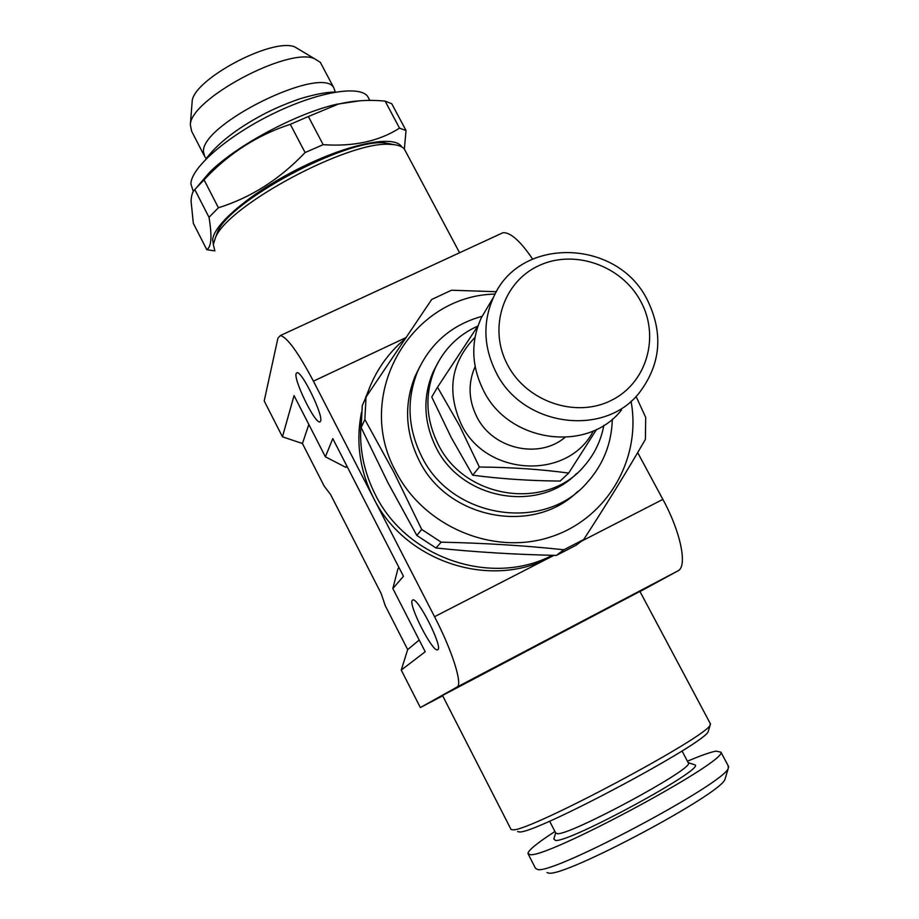 <?xml version="1.0" encoding="UTF-8"?>
<svg xmlns="http://www.w3.org/2000/svg" width="919" height="919" viewBox="0 0 919 919"><rect width="100%" height="100%" fill="white"/><g stroke="black" fill="none" stroke-linecap="round" stroke-linejoin="round"><path stroke-width="1.38" d="M404.429 339.387C387.358 353.907 375.044 371.85 367.485 393.24L366.382 396.56M361.075 423.268C359.042 448.024 363.775 471.78 375.274 494.548C406.29 558.247 491.608 587.138 552.319 555.306M419.213 640.038L407.68 649.595L385.302 605.793L381.144 593.49L330.587 494.525L324.2 486.14L302.431 443.521L282.455 436.812L264.201 400.971L277.929 338.112L280.433 335.515C287.279 337.365 298.273 352.574 313.413 381.155L373.39 497.753C359.582 470.08 355.642 441.545 361.558 412.16M364.9 399.662L370.265 385.957M320.57 421.201L319.732 421.924C314.7 423.245 293.529 379.869 296.136 373.573L297.067 372.677C302.11 371.322 323.695 415.859 320.57 421.201M437.823 649.687L437.536 649.825C432.321 652.295 407.588 603.358 412.436 600.21L412.861 599.969C418.042 597.396 443.257 647.573 437.823 649.687M639.911 591.422L442.498 695.465L510.815 828.995M710.065 723.15L710.249 724.781C708.871 736.039 528 832.338 512.825 829.823L510.998 829.455M405.957 152.083L404.314 148.981C401.833 146.155 397.146 144.616 390.253 144.386C349.346 140.32 227.636 205.385 215.414 237.757L213.323 244.569L214.701 250.221M708.583 730.329L708.273 731.375C706.757 742.586 534.318 834.429 519.35 831.925L517.558 831.569M394.573 144.731L384.613 142.836C345.268 138.93 229.313 200.916 217.504 232.093L215.678 237.251M549.619 821.161L555.696 832.959L557.396 833.694C570.285 835.291 692.34 769.605 688.503 763.218L688.159 762.563M213.346 244.305L212.668 239.905C213.288 224.11 253.265 190.842 302.087 166.994C350.886 142.996 395.159 134.806 401.672 146.879M209.004 217.298L194.782 189.555C192.576 191.566 191.347 195.402 191.072 201.089L193.323 223.317L206.809 249.715C209.05 248.348 210.394 245.028 210.853 239.756C211.198 234.184 210.577 226.694 209.004 217.298L218.412 207.763C250.83 197.677 279.721 179.274 305.085 152.554L323.155 144.662C353.585 146.764 379.042 141.25 399.535 128.143L406.037 130.521L404.36 149.039M555.673 832.913L553.847 838.944L555.478 840.483C569.918 842.47 705.666 768.732 694.971 764.861L693.661 764.436M196.999 187.028L209.808 172.071C236.757 145.317 296.274 113.462 336.618 104.249L360.237 100.745M194.782 189.555L204.064 179.837L218.412 207.763M305.085 152.554L290.301 124.329C257.182 135.127 228.429 153.622 204.064 179.837M290.301 124.329L308.359 116.518L323.155 144.662M399.535 128.143L385.13 101.113C368.622 99.539 352.93 100.573 338.031 104.215L308.359 116.518M385.13 101.113L391.758 103.755L406.037 130.521M528.264 854.165L535.49 868.283L537.707 869.546C553.64 874.417 725.263 783.057 728.319 768.158L728.147 765.688M554.95 831.5C537.27 842.941 528.276 850.282 527.931 853.533L530.068 854.624C546.656 858.564 726.998 761.644 720.956 752.19L716.016 751.122C710.192 752.224 700.669 755.59 687.446 761.208M546.954 872.602L548.609 873.05C564.036 877.679 721.897 793.625 725.034 779.174L725.47 777.727M193.289 191.485L190.888 183.915C190.991 167.959 226.671 136.586 271.542 114.473C316.366 92.222 358.881 84.812 367.589 96.242L369.277 99.413M206.373 158.413L204.765 156.712L203.467 151.738C200.847 124.031 321.972 64.732 333.746 87.696L335.32 92.038M203.926 155.081L191.634 131.222L190.336 124.892C190.026 99.401 287.59 47.11 314.252 58.54L320.317 62.32L321.593 64.744M192.037 102.905L192.128 101.917C192.025 80.137 272.116 37.197 294.792 46.915L299.755 49.867M364.866 419.512L361.144 427.588L387.967 482.774L416.835 535.467L421.683 529.401L394.079 472.653L364.866 419.512L366.026 397.1L431.689 299.479L451.482 290.232L496.409 291.714M361.144 427.588L362.281 405.578L366.026 397.1M631.031 401.212C641.841 459.052 606.758 519.499 549.539 537.293C492.515 555.558 423.82 526.392 395.871 471.631C353.057 394.377 411.207 295.504 495.111 294.069M603.84 425.336C601.015 440.718 594.467 454.285 584.197 466.025C547.242 511.148 464.554 499.327 438.122 444.199C425.554 418.65 424.601 393.286 435.261 368.105C444.256 348.806 458.455 334.792 477.846 326.05M576.604 473.538C538.132 513.491 461.2 499.591 436.008 447.346C423.556 421.982 422.614 396.813 433.194 371.804L437.467 363.568M612.33 419.133C611.663 443.624 603.151 464.899 586.793 482.969C543.922 532.733 451.309 518.465 421.603 456.341C407.691 428.059 406.336 399.834 417.513 371.678C430.402 343.12 451.976 324.66 482.211 316.285M577.603 491.596C533.296 535.501 447.3 519.051 419.041 460.281C405.279 432.263 403.935 404.314 415.02 376.422L419.742 366.773M507.656 365.027C487.989 328.577 503.015 282.053 538.683 265.729C574.076 248.865 621.37 265.361 640.532 300.995C660.21 336.365 646.942 383.016 611.238 400.431C575.834 418.375 526.782 401.741 507.656 365.027M496.088 372.413C483.383 346.877 482.555 321.742 493.641 296.998C519.832 236.114 617.017 238.63 647.148 299.571C663.61 333.011 660.991 364.073 639.314 392.769C604.472 437.754 522.474 426.634 496.088 372.413M621.485 409.989C587.792 453.412 508.862 442.797 483.532 390.564C471.332 365.957 470.597 341.719 481.292 317.825L488.242 306.107M564.909 437.478C538.672 459.58 492.573 448.931 476.812 416.824C468.437 399.926 467.874 383.166 475.134 366.555M593.387 430.873C568.47 480.373 486.289 476.915 461.304 424.383C446.462 391.368 451.022 362.385 474.985 337.411M596.603 429.391L568.666 473.078C540.854 469.299 511.09 467.277 479.362 467.024L459.408 425.463L437.501 387.221L478.052 325.728M437.501 387.221L431.758 397.008L451.16 437.41L472.688 475.18C500.361 478.845 529.505 480.798 560.142 481.062L568.666 473.078M479.362 467.024L472.688 475.18M636.063 396.399L645.701 417.387L645.391 439.385C627.688 470.068 607.126 503.474 583.668 539.579L575.845 545.392L556.374 555.398L563.841 549.769C525.381 545.622 484.497 543.083 441.177 542.164L435.974 547.988L416.835 535.467M583.668 539.579L563.841 549.769M441.177 542.164L421.683 529.401M435.974 547.988C474.503 552.043 514.64 554.513 556.374 555.398M214.908 250.887L206.809 249.715M398.972 567.517L397.961 568.746L392.838 588.539L425.21 651.755L401.247 670.066L407.68 649.595M282.455 436.812L294.057 395.607L325.395 456.812L345.935 467.403L346.716 465.749M302.431 443.521L308.83 424.463M553.847 555.34L550.665 557.04C490.401 589.952 404.406 561.612 373.39 497.753L434.549 616.695C452.412 651.089 462.992 684.942 457.007 687.067L420.339 707.561L401.247 670.066M442.671 695.809L420.339 707.561M637.671 452.607L662.863 499.385C680.841 532.239 687.745 566.701 677.9 570.894L639.98 591.549M325.395 456.812L332.77 438.593L403.464 576.293L392.838 588.539M500.016 234.081L502.992 232.702C510.47 232.231 520.326 241.008 532.583 259.032M677.9 570.894L457.007 687.067M313.413 381.155L405.497 337.801M662.863 499.385L581.497 541.188M553.962 555.34L434.549 616.695M367.485 393.24L365.682 397.307M320.329 421.637L319.732 421.924M639.888 591.376L710.548 724.057M404.314 148.981L459.58 252.759M708.273 731.375L710.249 724.781M217.504 232.093L215.414 237.757M384.613 142.836L390.253 144.386M688.503 763.218L682.024 750.961M688.377 762.747L694.971 764.861M209.808 172.071L203.191 180.675M336.618 104.249L338.031 104.215M728.756 766.86L720.956 752.19M725.034 779.174L728.319 768.158M369.817 100.447L367.589 96.242M333.746 87.696L320.317 62.32M192.128 101.917L190.336 124.892M294.792 46.915L314.252 58.54M435.261 368.105L433.194 371.804M417.513 371.678L415.02 376.422M493.641 296.998L481.292 317.825M205.776 159.251C216.333 144.926 233.541 131.049 257.423 117.598C269.761 110.625 283.925 104.341 299.927 98.781C315.286 94.197 327.175 91.957 335.573 92.038M502.992 232.702L280.433 335.515"/></g></svg>
